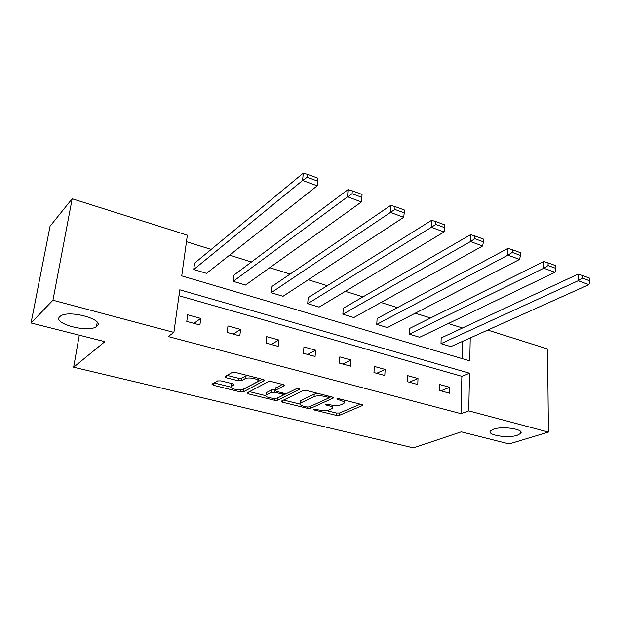 <?xml version="1.0" encoding="UTF-8"?>
<svg xmlns="http://www.w3.org/2000/svg" width="621" height="621" viewBox="0 0 621 621"><rect width="100%" height="100%" fill="white"/><g stroke="black" fill="none" stroke-linecap="round" stroke-linejoin="round"><path stroke-width="0.93" d="M96.822 326.235C105.818 319.776 68.799 309.328 60.353 316.167L59.787 316.632C51.885 323.557 88.725 333.229 96.519 326.483L96.822 326.235M517.285 435.282L520.654 433.427C524.761 429.266 502.894 425.765 493.602 429.142L490.489 430.889C486.429 435.073 507.792 438.535 517.285 435.282M313.729 409.278L314.342 410.015L336.132 415.348L339.392 415.325L362.742 405.428L361.701 404.527L339.369 398.853L336.784 399L340.471 400.398C343.607 401.282 344.764 402.276 343.941 403.371L341.139 404.76C338.259 405.738 334.672 405.777 330.38 404.869L325.14 404.17L325.738 404.931L328.625 405.645C331.746 406.507 332.91 407.477 332.111 408.533L329.425 409.868C326.638 410.807 323.122 410.838 318.884 409.961L313.729 409.278M220.96 380.875L217.536 380.929L211.971 384.166L213.314 385.268L240.117 391.835L243.463 391.789L264.259 380.704L263.157 379.485L235.584 372.476L232.06 372.538L225.004 376.637L226.347 377.778L238.107 380.727L241.561 380.665L245.047 378.732C248.423 376.605 260.711 379.338 257.824 381.55L243.758 389.173C240.498 391.176 228.505 388.552 231.26 386.425L233.954 384.865L232.634 383.77L220.96 380.875M487.741 330.077L547.567 348.979L548.428 432.092L509.142 443.945L461.271 431.828L413.431 447.873L73.643 367.228L104.871 341.659L31.05 322.974L52.948 300.222L72.168 198.759L187.379 235.165L181.728 275.879L469.779 360.863L470.244 337.933M548.428 432.092L468.762 410.885L469.523 373.213L179.795 289.805L173.888 332.414L52.948 300.222M173.888 332.414L168.182 336.551L460.999 413.671L468.762 410.885M281.445 401.104L282.431 402.198L307.418 408.315L310.702 408.284L333.376 398.007L332.266 397.044L306.634 390.531L303.172 390.578L281.445 401.104M274.35 400.219L248.478 393.885L247.22 392.852L268.264 381.721L271.757 381.667L283.223 384.585L284.441 385.649L275.25 390.376L276.469 391.409L283.875 393.256L287.275 393.209L296.574 388.63C298.468 388.319 299.555 388.544 299.834 389.313L277.672 400.18L274.35 400.219L274.536 398.309M31.05 322.974L50.053 226.223L72.168 198.759M79.294 335.185L73.643 367.228M233.209 281.344L347.535 196.841L361.492 201.918L245.536 285.047L233.209 281.344L233.946 275.103L348.063 189.591L347.535 196.841L352.084 193.744L361.864 197.323L362.059 194.435L352.286 190.841L352.084 193.744M307.69 303.685L431.339 227.325L444.069 231.951L319.109 307.116L307.69 303.685L308.21 297.622L431.603 220.308L431.339 227.325L435.787 224.406L444.706 227.674L444.799 224.872L435.888 221.596L435.787 224.406M376.761 324.403L507.924 255.177L519.591 259.423L387.364 327.585L376.761 324.403L377.102 318.511L507.962 248.392L507.924 255.177L512.271 252.421L520.445 255.41L520.445 252.7L512.286 249.696L512.271 252.421M440.995 343.669L578.19 280.739L588.918 284.635L450.869 346.634L440.995 343.669L441.174 337.94L578.042 274.156L578.19 280.739L582.436 278.123L589.95 280.871L589.88 278.247L582.374 275.483L582.436 278.123M462.28 358.651L462.684 341.325M462.536 327.989L448.292 323.533M430.57 317.991L415.255 313.209M397.417 307.628L380.96 302.481M362.998 296.869L345.323 291.342M327.251 285.699L308.272 279.76M290.092 274.078L269.716 267.705M251.443 261.992L229.568 255.161M211.194 249.417L186.471 241.685M409.449 334.207L543.802 268.225L554.98 272.293L419.68 337.281L409.449 334.207L409.705 328.4L543.74 261.542L543.802 268.225L548.095 265.54L555.927 268.412L555.888 265.741L548.064 262.862L548.095 265.54M342.862 314.242L470.477 241.561L482.657 245.986L353.861 317.541L342.862 314.242L343.289 308.264L470.617 234.66L470.477 241.561L474.871 238.72L483.402 241.848L483.448 239.093L474.925 235.957L474.871 238.72M271.167 292.732L390.399 212.436L403.728 217.28L283.021 296.287L271.167 292.732L271.788 286.584L390.795 205.303L390.399 212.436L394.894 209.424L404.232 212.848L404.372 209.999L395.049 206.568L394.894 209.424M317.711 178.118L317.238 185.819L206.56 273.356L193.736 269.506L194.59 263.172L303.281 173.127L302.598 180.494L307.193 177.303L317.455 181.06L317.711 178.118L307.465 174.346L307.193 177.303M460.999 413.671L461.869 376.318L178.972 295.736M461.869 376.318L469.523 373.213M187.666 314.8L200.762 318.418L199.915 324.993L186.781 321.406L187.666 314.8M227.977 325.947L240.552 329.433L239.83 335.899L227.208 332.452L227.977 325.947M266.704 336.667L278.806 340.013L278.185 346.386L266.06 343.071L266.704 336.667M303.956 346.968L315.592 350.19L315.08 356.462L303.413 353.279L303.956 346.968M339.803 356.889L351.012 359.986L350.593 366.173L339.361 363.099L339.803 356.889M374.331 366.437L385.129 369.425L384.795 375.519L373.974 372.561L374.331 366.437M407.601 375.643L418.011 378.523L417.77 384.523L407.329 381.674L407.601 375.643M439.691 384.523L449.736 387.302L449.565 393.217L439.497 390.462L439.691 384.523M449.736 387.302L440.848 390.834M418.011 378.523L409.332 382.218M385.129 369.425L376.675 373.299M351.012 359.986L342.815 364.046M315.592 350.19L307.682 354.444M278.806 340.013L271.198 344.476M240.552 329.433L233.294 334.114M200.762 318.418L193.876 323.339M332.196 407.368L332.514 405.28M344.026 402.136L344.383 400.126M326.18 410.543L336.295 413.035L339.555 413.004L360.343 404.186M328.951 397.727L331.102 396.749M283.603 400.064L299.811 404.054M306.79 406.988L309.095 406.965L328.711 398.053L328.113 397.269L324.993 396.477C320.56 395.53 316.912 395.577 314.047 396.609L300.106 403.246C299.268 404.356 300.479 405.35 303.739 406.243L306.79 406.988M317.96 393.411L314.242 394.188L314.047 396.609M300.207 402.082L300.308 400.871L301.006 400.421L314.242 394.188M265.796 395.678L249.448 391.657M282.392 384.376L275.445 388.358M286.987 393.318L283.401 395.088L282.198 394.087L274.816 392.239L271.416 392.286L266.091 395.072C263.521 397.122 274.932 399.52 278.278 397.642L283.401 395.088M275.297 389.879L271.656 389.864L266.324 392.666L266.223 393.737M231.408 385.121L232.075 383.631M257.948 380.339L258.406 378.274M247.779 375.573L245.318 376.241L245.047 378.732M227.1 375.41L238.379 378.243L241.833 378.189L245.318 376.241M242.384 389.631L262.473 379.307M214.066 382.94L230.942 387.1M588.918 284.635L589.95 280.871M582.374 275.483L578.042 274.156M554.98 272.293L555.927 268.412M548.064 262.862L543.74 261.542M519.591 259.423L520.445 255.41M512.286 249.696L507.962 248.392M482.657 245.986L483.402 241.848M474.925 235.957L470.617 234.66M444.069 231.951L444.706 227.674M435.888 221.596L431.603 220.308M403.728 217.28L404.232 212.848M395.049 206.568L390.795 205.303M361.492 201.918L361.864 197.323M352.286 190.841L348.063 189.591M193.736 269.506L302.598 180.494L317.238 185.819L317.455 181.06M307.465 174.346L303.281 173.127M314.412 409.13L314.342 410.015M337.622 398.729L337.552 399.66M325.808 404.023L325.738 404.931M328.711 404.45L328.625 405.645M340.556 399.156L340.471 400.398M362.493 404.83L362.447 405.614M339.555 413.004L339.392 415.325M336.295 413.035L336.132 415.348M333.174 397.401L333.12 398.177M310.88 406.157L310.702 408.284M307.511 407.112L307.418 408.315M282.578 400.553L282.431 402.198M328.206 396.012L328.113 397.269M325.094 395.22L324.993 396.477M301.006 400.421L300.797 402.796M248.672 392.061L248.478 393.885M284.317 385.043L284.247 385.781M275.67 387.807L275.437 390.252M299.726 388.893L299.679 389.414M277.897 397.805L277.672 400.18M266.797 392.348L266.556 394.754M282.314 392.868L282.198 394.087M275.049 389.817L274.816 392.239M271.656 389.864L271.416 392.286M233.884 384.314L233.814 384.958M231.897 383.731L231.617 386.177M241.833 378.189L241.561 380.665M238.379 378.243L238.107 380.727M226.587 375.697L226.347 377.778M264.329 379.99L264.259 380.704M243.727 389.375L243.463 391.789M240.327 389.864L240.117 391.835M213.562 383.235L213.314 385.268M520.662 431.579L520.654 433.427M333.407 397.603L333.376 398.007M329.021 396.221L328.913 397.657M300.308 400.871L300.106 403.246M284.488 385.206L284.441 385.649M275.483 387.931L275.25 390.376M266.324 392.666L266.091 395.072M283.572 393.178L283.432 394.684M234.001 384.438L233.954 384.865M231.54 383.988L231.26 386.425M264.476 380.13L264.43 380.588M97.218 322.346L96.519 326.483"/></g></svg>
